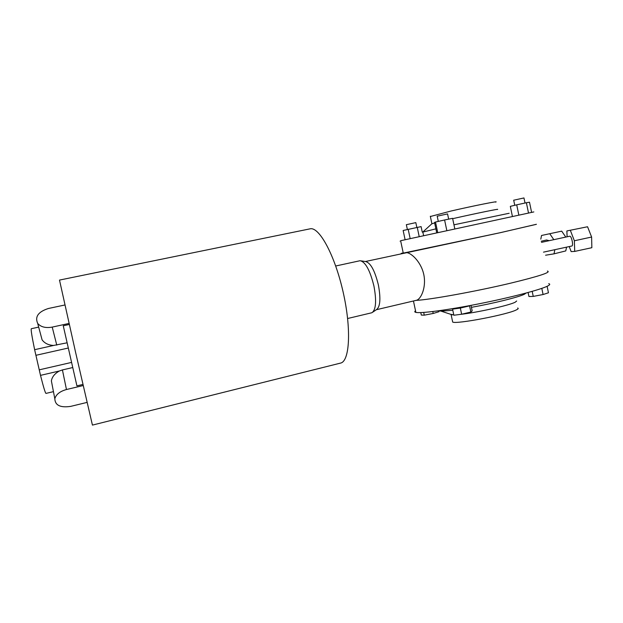 <?xml version="1.0" encoding="UTF-8"?>
<svg xmlns="http://www.w3.org/2000/svg" width="623" height="623" viewBox="0 0 623 623"><rect width="100%" height="100%" fill="white"/><g stroke="black" fill="none" stroke-linecap="round" stroke-linejoin="round"><path stroke-width="0.93" d="M448.661 219.14L447.563 213.915L437.198 216.189M540.717 288.745L541.371 288.519M453.326 308.58L452.571 309.133L453.863 315.246L461.635 314.226L460.335 308.066L464.96 306.968L456.441 308.603L453.326 308.58M526.147 293.028L524.387 294.251C518.601 297.163 493.556 303.385 471.432 307.334M452.812 310.27L441.17 311.173L438.966 310.729M516.654 301.01L515.221 302.194C509.341 305.371 476.626 312.66 460.436 314.381M453.793 314.895L450.593 314.265M452.469 321.079L452.68 322.068C456.534 324.412 508.773 314.374 516.779 309.67C518.305 308.876 518.609 308.323 517.682 308.011M415.525 310.76C414.42 311.547 414.529 312.092 415.876 312.388C420.837 313.571 447.143 310.137 478.596 303.892C510.035 297.669 539.798 289.929 547.368 286.175C549.953 284.898 550.397 284.065 548.699 283.667M533.841 211.921L400.62 240.719C399.405 241.031 399.413 241.07 400.651 240.844M403.221 252.922C402.006 253.25 402.022 253.312 403.26 253.109L499.872 232.776L536.411 224.319M495.596 202.132C500.487 200.458 473.784 205.761 450.99 211.033L430.368 216.508M431.786 223.852L434.62 222.909M422.853 232.083L435.874 228.851M416.834 227.395L415.821 222.621L406.352 224.693M525.025 203.028L523.966 197.943L513.695 200.217M372.92 312.061L376.424 309.67C380.248 306.882 380.894 298.627 378.371 284.906C374.766 270.405 370.475 262.618 365.491 261.535L361.301 260.889M376.339 309.724L416.39 300.302C421.187 299.227 426.677 286.65 423.617 273.754C420.517 260.905 410.144 251.778 405.651 252.712L402.053 253.374C400.472 253.623 400.862 253.46 403.213 252.876M569.687 236.234L569.765 236.218C571.532 235.759 573.674 245.851 571.844 245.999L571.782 246.007M546.511 240.003L549.213 240.665M340.524 363.1C349.721 361.472 351.567 328.96 343.102 291.93C334.746 254.869 319.038 226.336 310.036 228.843L59.497 280.077L75.663 352.657L92.43 425.096L340.524 363.1M335.711 265.998L360.117 260.71C365.421 261.862 370.023 270.289 373.925 285.996C376.666 300.862 375.996 309.771 371.931 312.73L347.634 318.509M547.415 271.067C551.511 272.173 539.37 276.176 511.008 283.076C476.011 291.439 428.92 299.912 416.094 300.372M536.403 224.272L500.495 232.652L365.389 261.52M38.673 327.114L31.29 328.718C30.792 329.458 31.905 336.443 34.631 349.69L40.511 375.365C43.47 387.078 45.292 393.09 45.977 393.409L53.446 391.641M69.06 323.43L52.223 327.098C45.674 328.259 40.83 327.036 37.692 323.423C34.724 316.702 38.299 311.726 48.423 308.486L64.917 304.982M87.049 402.403L70.734 406.367C60.423 407.909 55.112 405.371 54.824 398.767C56.054 394.421 59.933 391.337 66.459 389.523L83.171 385.559M67.128 342.806L53.547 345.461C48.384 345.142 44.56 343.257 42.076 339.808L37.692 323.423M40.768 334.94L42.076 339.808M52.2 385.154L51.382 380.902C52.091 376.86 54.754 373.559 59.372 370.997L62.425 369.93L66.459 389.523M72.759 367.539L62.425 369.93M69.293 324.466L63.258 325.782L76.925 385.863L82.914 384.446M566.883 230.938L587.559 226.756L566.883 230.938L567.109 236.787M570.403 230.471L574.359 240.774L574.718 251.412L571.143 251.606L569.235 246.56M587.559 226.756L591.616 237.036L574.359 240.774M591.616 237.036L591.85 247.697L574.718 251.412M554.852 249.683L554.011 253.849L545.6 255.212M566.564 247.144L565.777 250.913L554.011 253.849M565.785 237.075L561.705 231.149L541.519 235.478L540.811 239.154M561.705 231.149L541.519 235.478M549.883 233.898L553.816 239.668M531.575 212.241L529.495 202.21L526.38 202.732L516.708 204.827L518.795 214.88M528.483 212.864L526.38 202.732M512.379 216.236L510.323 206.361L516.708 204.827M405.098 239.66L403.143 230.487L421.101 226.601L422.269 232.122M410.144 238.516L408.182 229.264M419.178 236.483L417.239 227.302M453.957 224.81L509.162 213.268M452.664 218.673C475.061 213.603 501.39 208.207 497.286 209.499M452.571 309.133L460.335 308.066M469.719 305.613L464.96 306.968L469.571 305.877L470.871 312.03L461.635 314.226M469.571 305.877L469.968 305.566M471.019 305.363L472.179 310.885L470.871 312.03M528.109 292.499L528.943 296.509L533.241 296.408L543.085 294.531L548.458 292.787L547.22 286.829M541.839 288.527L543.085 294.531M532.19 291.362L533.241 296.408M438.802 310.752L439.005 311.695L433.203 313.462L424.286 315.168L421.312 315.074L420.782 312.59M432.79 311.531L433.203 313.462M423.702 312.435L424.286 315.168M437.689 232.395L435.5 222.037L444.588 219.974L452.594 218.33L454.767 228.657M435.5 222.037L434.519 222.427L436.668 232.62M446.792 230.393L444.588 219.974M34.631 349.69L53.547 345.461M35.869 355.32L68.32 348.016M40.511 375.365L59.372 370.997M39.194 369.852L71.59 362.407M52.223 327.098L56.771 345.119M437.19 216.15L438.296 221.399M452.477 314.888L441.17 311.173M452.68 322.068L451.13 314.716M415.876 312.388L413.446 300.987M400.62 240.719L403.26 253.109M430.314 216.243L431.879 223.657M432.05 223.602L422.962 231.904M422.822 231.943L423.578 235.51M406.344 224.662L407.364 229.466M571.844 245.999L543.497 252.144M546.644 239.972L541.247 241.249M51.382 380.902L54.824 398.767M569.726 236.226L541.473 242.347M513.687 200.178L514.754 205.302"/></g></svg>
